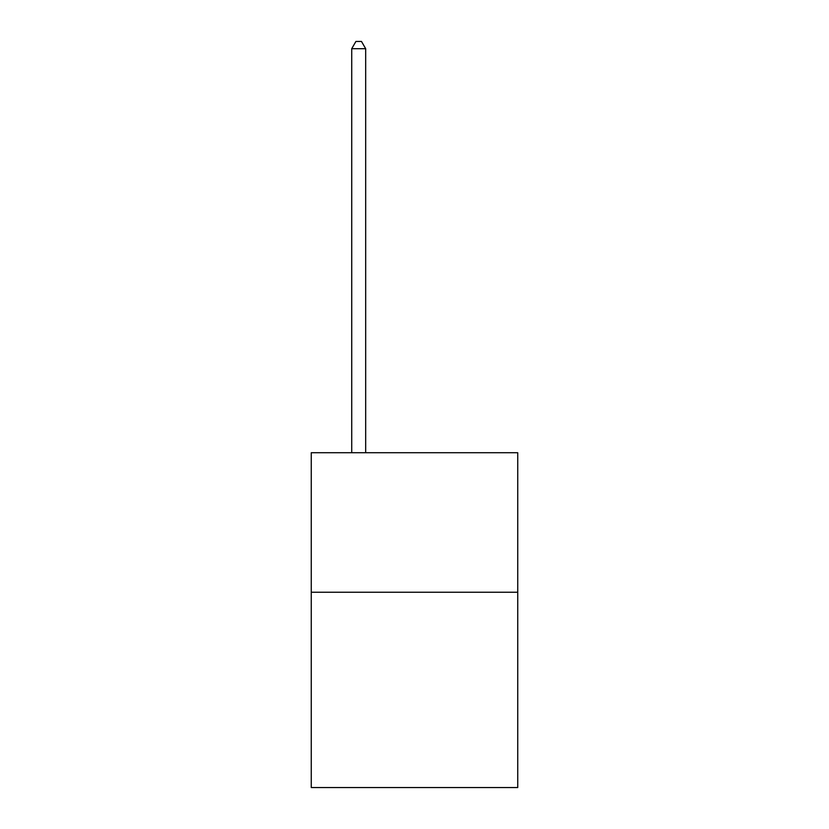 <?xml version="1.0" encoding="UTF-8"?>
<svg xmlns="http://www.w3.org/2000/svg" width="829" height="829" viewBox="0 0 829 829"><rect width="100%" height="100%" fill="white"/><g stroke="black" fill="none" stroke-linecap="round" stroke-linejoin="round"><path stroke-width="1.24" d="M517.742 592.238L517.742 787.55L311.258 787.55L311.258 452.727L517.742 452.727L517.742 592.238L311.258 592.238M365.672 452.727L365.672 48.704L351.724 48.704L351.724 452.727M351.724 48.704L355.91 41.45L361.485 41.45L365.672 48.704"/></g></svg>
